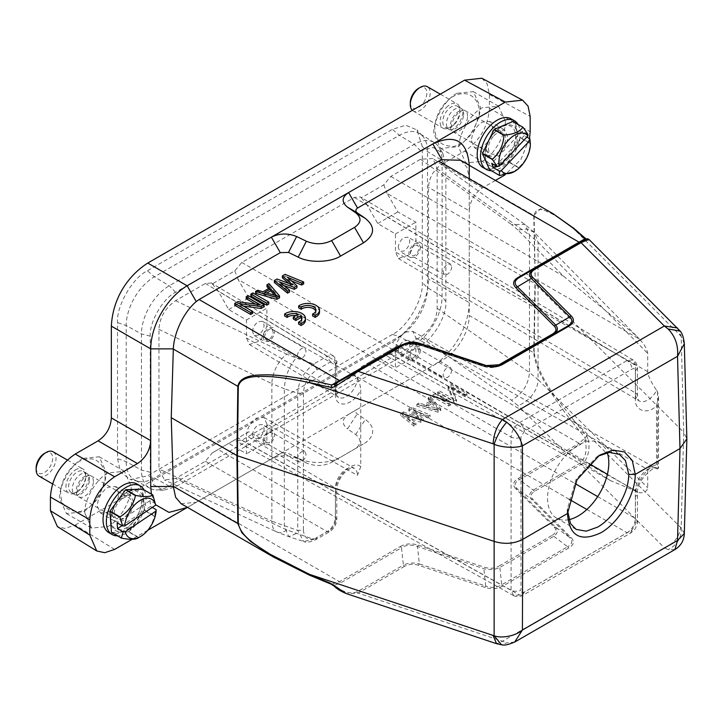 <?xml version="1.0" encoding="UTF-8"?>
<svg xmlns="http://www.w3.org/2000/svg" width="723" height="723" viewBox="0 0 723 723"><rect width="100%" height="100%" fill="white"/><g stroke="black" fill="none" stroke-linecap="round" stroke-linejoin="round"><path stroke-width="0.54" stroke-dasharray="3.62 2.71" d="M598.038 456.15L596.484 457.063L576.005 479.512L567.537 508.432L567.528 510.501M567.519 510.655L567.537 509.805M568.82 519.665A43.317 25.007 -60 0 1 556.529 518.093A43.317 25.007 -60 0 1 549.887 483.389A43.317 25.007 -60 0 1 578.183 445.214A43.317 25.007 -60 0 1 599.837 443.072A43.317 25.007 -60 0 1 607.266 452.688M454.64 124.094A12.174 7.031 120 0 0 459.973 111.821A12.174 7.031 120 0 0 457.451 106.245A12.174 7.031 120 0 0 448.088 109.489A12.174 7.031 120 0 0 445.278 127.338A12.174 7.031 120 0 0 451.369 126.733A12.174 7.031 120 0 0 454.64 124.094M463.615 115.111A12.174 7.031 120 0 0 462.476 109.598A12.174 7.031 120 0 0 461.147 108.387A12.174 7.031 120 0 0 451.794 111.622A12.174 7.031 120 0 0 446.507 122.747A12.174 7.031 120 0 0 448.974 129.471A12.174 7.031 120 0 0 450.691 130.013A12.174 7.031 120 0 0 458.337 126.236A12.174 7.031 120 0 0 463.615 115.111M446.263 107.6A14.044 8.107 -60 0 1 457.063 103.859A14.044 8.107 -60 0 1 459.973 110.294A14.044 8.107 -60 0 1 453.818 124.455A14.044 8.107 -60 0 1 450.04 127.501A14.044 8.107 -60 0 1 443.018 128.197A14.044 8.107 -60 0 1 446.263 107.6M412.318 110.321A14.044 8.107 120 0 0 413.222 110.99A14.044 8.107 120 0 0 424.021 107.248A14.044 8.107 120 0 0 427.266 86.661M418.59 88.305A11.704 6.76 -60 0 1 426.706 91.324A11.704 6.76 -60 0 1 421.735 104.889A11.704 6.76 -60 0 1 410.312 102.648M467.483 117.334A12.174 7.031 -60 0 1 462.196 128.459A12.174 7.031 -60 0 1 452.842 131.703A12.174 7.031 -60 0 1 451.514 130.492A12.174 7.031 -60 0 1 450.375 124.98A12.174 7.031 -60 0 1 455.653 113.854A12.174 7.031 -60 0 1 463.298 110.068A12.174 7.031 -60 0 1 465.016 110.61A12.174 7.031 -60 0 1 467.483 117.334M486.299 149.39L489.453 156.358L497.063 155.599C503.588 151.089 507.175 144.871 507.817 136.963L504.672 129.995L497.063 130.746C490.528 135.264 486.94 141.473 486.299 149.39M493.782 135.87A12.174 7.031 -60 0 1 503.145 132.634A12.174 7.031 -60 0 1 500.334 150.474A12.174 7.031 -60 0 1 490.971 153.719A12.174 7.031 -60 0 1 493.782 135.87M77.912 491.423A12.174 7.031 120 0 0 85.82 476.954A12.174 7.031 120 0 0 83.299 471.378A12.174 7.031 120 0 0 76.502 472.426A12.174 7.031 120 0 0 69.128 483.163A12.174 7.031 120 0 0 71.125 492.462A12.174 7.031 120 0 0 77.207 491.866A12.174 7.031 120 0 0 77.912 491.423M89.462 480.235A12.174 7.031 120 0 0 88.323 474.731A12.174 7.031 120 0 0 86.995 473.511A12.174 7.031 120 0 0 80.199 474.559A12.174 7.031 120 0 0 72.354 487.88A12.174 7.031 120 0 0 74.821 494.604A12.174 7.031 120 0 0 76.53 495.147A12.174 7.031 120 0 0 81.609 493.556A12.174 7.031 120 0 0 89.462 480.235M75.065 470.194A14.044 8.107 -60 0 1 82.91 468.992A14.044 8.107 -60 0 1 85.82 475.427A14.044 8.107 -60 0 1 76.701 492.119A14.044 8.107 -60 0 1 75.888 492.625A14.044 8.107 -60 0 1 68.857 493.321A14.044 8.107 -60 0 1 66.561 482.593A14.044 8.107 -60 0 1 75.065 470.194M39.06 476.123A14.044 8.107 120 0 0 46.896 474.912A14.044 8.107 120 0 0 55.409 462.521A14.044 8.107 120 0 0 53.104 451.785M44.428 453.438A11.704 6.76 -60 0 1 52.698 457.831A11.704 6.76 -60 0 1 45.106 472.128A11.704 6.76 -60 0 1 36.15 467.781M93.321 482.467A12.174 7.031 -60 0 1 85.477 495.788A12.174 7.031 -60 0 1 78.68 496.828A12.174 7.031 -60 0 1 77.352 495.617A12.174 7.031 -60 0 1 76.213 490.104A12.174 7.031 -60 0 1 84.067 476.791A12.174 7.031 -60 0 1 89.137 475.201A12.174 7.031 -60 0 1 90.854 475.743A12.174 7.031 -60 0 1 93.321 482.467M122.196 498.807A12.174 7.031 -60 0 1 128.992 497.758A12.174 7.031 -60 0 1 130.98 507.058A12.174 7.031 -60 0 1 123.606 517.804A12.174 7.031 -60 0 1 116.819 518.852A12.174 7.031 -60 0 1 114.821 509.543A12.174 7.031 -60 0 1 122.196 498.807M112.137 514.514L115.291 521.482L122.901 520.732C129.435 516.213 133.014 510.004 133.665 502.087L130.511 495.128L122.901 495.879C116.376 500.388 112.788 506.606 112.137 514.514M108.857 532.634A28.098 16.222 120 0 0 124.528 530.23A28.098 16.222 120 0 0 141.554 505.44A28.098 16.222 120 0 0 136.945 483.976M144.103 489.923A28.098 16.222 -60 0 1 127.844 532.137A28.098 16.222 -60 0 1 117.578 535.86M118.662 499.295A21.536 12.436 -60 0 1 124.962 493.411A21.536 12.436 -60 0 1 126.209 492.625A21.536 12.436 -60 0 1 141.428 500.705A21.536 12.436 -60 0 1 127.456 527.022A21.536 12.436 -60 0 1 110.981 519.006A21.536 12.436 -60 0 1 116.484 502.295M128.531 528.694A22.946 13.249 120 0 0 143.416 500.659A22.946 13.249 120 0 0 127.203 492.056A22.946 13.249 120 0 0 125.874 492.887A22.946 13.249 120 0 0 110.981 520.153A22.946 13.249 120 0 0 128.531 528.694M111.631 532.426L128.631 531.893A26.923 15.545 120 0 0 128.902 531.712L144.356 510.42A26.923 15.545 120 0 0 144.473 510.077L142.937 489.317A26.923 15.545 120 0 0 142.783 489.155M142.937 489.317L152.869 495.056M155.698 503.823L150.113 500.596L150.547 506.443L152.255 507.429M144.473 510.077L154.406 515.806L156.132 509.67M154.406 515.806A26.923 15.545 -60 0 1 154.297 516.159L144.356 510.42M128.902 531.712L138.834 537.442C147.194 532.273 152.345 525.178 154.297 516.159M138.834 537.442A26.923 15.545 -60 0 1 138.699 537.532A26.923 15.545 -60 0 1 138.563 537.623L128.631 531.893M137.867 538.093L138.563 537.623M150.547 506.443L122.024 525.621M150.113 500.596L117.108 522.783M297.397 459.177C297.659 456.014 299.096 453.529 301.699 451.721L304.745 451.414L306.01 454.207C305.748 457.361 304.311 459.846 301.699 461.663L298.662 461.961L297.397 459.177M297.397 355.942C297.659 352.779 299.096 350.294 301.699 348.486L304.745 348.188L306.01 350.971C305.739 354.134 304.311 356.62 301.699 358.427L298.662 358.725L297.397 355.942M451.694 266.859C451.432 270.022 449.995 272.508 447.392 274.315L444.347 274.613L443.091 271.83C443.353 268.667 444.79 266.181 447.392 264.374L450.438 264.076L451.694 266.859M451.694 370.095C451.432 373.249 449.995 375.734 447.392 377.542L444.347 377.849L443.091 375.056C443.353 371.902 444.79 369.417 447.392 367.609L450.438 367.302L451.694 370.095M268.92 432.797C266.317 434.604 264.88 437.09 264.618 440.253L265.883 443.036L268.92 442.738C271.532 440.931 272.96 438.445 273.231 435.282L271.965 432.49L268.92 432.797M264.618 337.017C264.925 333.881 266.362 331.396 268.92 329.561L271.92 329.345L273.231 332.047C272.923 335.183 271.486 337.668 268.92 339.503L265.928 339.72L264.618 337.017M414.613 245.449C412.011 247.257 410.574 249.742 410.312 252.905L411.568 255.689L414.613 255.391C417.216 253.583 418.653 251.098 418.915 247.935L417.659 245.151L414.613 245.449M410.312 356.132C410.619 352.996 412.047 350.51 414.613 348.676L417.614 348.459L418.915 351.161C418.608 354.297 417.171 356.782 414.613 358.617L411.613 358.843L410.312 356.132M263.127 441.111C263.479 436.855 265.413 433.511 268.92 431.071L273.023 430.664L274.713 434.415C274.36 438.671 272.435 442.015 268.92 444.455L264.826 444.862L263.127 441.111M263.127 337.876C263.479 333.619 265.413 330.275 268.92 327.844L273.023 327.438L274.713 331.188C274.36 335.445 272.426 338.789 268.92 341.22L264.826 341.627L263.127 337.876M420.406 247.076C420.054 251.333 418.12 254.677 414.613 257.108L410.519 257.515L408.82 253.764C409.173 249.507 411.107 246.163 414.613 243.723L418.707 243.326L420.406 247.076M420.406 350.303C420.054 354.559 418.12 357.903 414.613 360.343L410.519 360.75L408.82 356.999C409.173 352.743 411.107 349.39 414.613 346.959L418.707 346.552L420.406 350.303M252.535 434.993C252.878 430.727 254.812 427.383 258.328 424.952L262.422 424.546L264.121 428.296C263.778 432.562 261.843 435.906 258.328 438.337L254.234 438.744L252.535 434.993M252.535 331.758C252.878 327.501 254.812 324.157 258.328 321.726L262.422 321.319L264.121 325.07C263.778 329.327 261.843 332.679 258.328 335.101L254.234 335.508L252.535 331.758M656.692 390.447L657.605 392.011L658.545 397.063L656.484 405.919C647.239 415.129 634.152 410.601 635.381 398.617A7.022 4.058 0 0 0 637.442 395.752A7.022 4.058 0 0 0 635.427 392.905L635.427 365.287L367.094 204.907L377.731 223.543L395.454 233.954L395.454 251.92L398.4 258.509L409.552 254.686L415.888 240.117L415.888 222.151L397.858 211.92L387.04 193.393L639.403 339.096C644.048 343.75 646.823 348.522 647.709 353.411L647.709 371.64C647.971 376.692 652.733 384.726 656.692 390.447A17.442 10.068 -60 0 1 638.987 400.858A17.442 10.068 -60 0 1 635.427 392.905L395.454 251.92M398.219 247.646C398.572 243.389 400.497 240.045 404.012 237.614L408.115 237.207L409.814 240.958C409.462 245.214 407.537 248.558 404.012 250.989L399.918 251.396L398.219 247.646M657.605 392.011L657.605 468.947L658.536 467.953L656.484 464.826L656.484 405.919M398.219 350.881C398.572 346.615 400.497 343.271 404.012 340.84L408.115 340.434L409.814 344.184C409.462 348.45 407.537 351.794 404.012 354.225L399.918 354.632L398.219 350.881M657.605 468.947L656.692 468.694C651.848 465.603 648.856 465.883 647.709 469.525L647.709 487.754C646.805 491.631 644.039 493.267 639.403 492.643L387.04 351.984L397.858 345.739L415.888 355.969L415.888 338.002L412.851 331.36L405.675 332.101C399.476 336.385 396.068 342.286 395.454 349.796L395.454 367.772L377.731 357.361L367.094 363.497L575.02 483.533M175.581 478.463L164.428 479.973L158.961 468.965L158.961 329.372C159.611 317.623 165.151 308.061 175.581 300.669L205.35 283.488L211.297 282.973L212.318 283.859L234.803 270.881L241.771 262.458L354.351 197.46L360.298 196.945L361.319 197.84L383.805 184.862L390.772 176.439L420.533 159.25L432.969 158.491L437.162 168.748L437.162 308.341C436.511 320.09 430.971 329.652 420.533 337.045L390.772 354.225L384.925 354.794L383.805 353.854L361.319 366.832L354.351 375.255L241.771 440.253L235.924 440.822L234.803 439.873L212.318 452.851L205.35 461.283L175.581 478.463L286.841 529.95L313.782 539.322L303.696 541.509L288.784 536.656L284.32 526.091L284.32 388.73L297.731 393.303C298.256 381.78 303.606 372.02 313.782 364.003L317.063 369.715C308.838 375.273 304.284 382.991 303.38 392.878L303.38 530.031L297.731 530.456L297.731 393.303L303.38 392.878M352.67 374.812L357.433 377.514C359.521 382.63 360.623 386.769 360.75 389.932L360.75 466.742L357.433 475.4L266.886 424.021L266.886 441.997L248.857 431.767L218.093 449.516L335.427 517.261L336.701 519.159L335.4 521.066L335.4 491.911A4.681 2.702 0 0 0 336.773 489.995L336.773 519.159C336.43 524.582 333.99 528.802 329.462 531.812L316.096 539.53C309.995 542.232 305.865 542.892 303.687 541.5L297.731 530.456L271.875 521.211L271.875 383.687L284.32 388.73C285.124 376.484 289.073 366.245 296.168 357.993L313.782 364.003L327.148 356.285L332.987 355.698M266.886 424.021L263.85 417.388L256.674 418.129C250.474 422.413 247.067 428.314 246.453 435.824L246.453 453.8L228.73 443.38M266.886 441.997L246.453 453.8M212.318 283.859L218.093 290.935L228.73 309.561L246.453 319.973L246.453 337.948L249.399 344.537L260.551 340.714L266.886 326.145L351.73 374.279M246.453 319.973L266.886 308.179L266.886 326.145M395.454 233.954L415.888 222.151M415.888 355.969L395.454 367.772M274.595 295.264L276.828 297.822L264.681 294.288L266.877 293.023M336.773 382.91L336.773 362.955C337.361 361.184 336.123 358.78 333.068 355.734L335.427 361.057L218.093 290.935M228.73 309.561L248.857 297.948L266.886 308.179M234.803 270.881L238.039 279.421L511.089 437.072C511.586 430.971 514.342 426.19 519.367 422.729L627.148 360.506L633.068 359.964L637.334 368.124L635.381 370.989C635.183 368.784 634.08 368.152 632.074 369.082L524.292 431.306L520.985 437.044L520.985 590.176C517.695 591.667 514.396 591.676 511.089 590.203L511.089 437.072C514.396 438.545 517.695 438.536 520.985 437.044M377.731 223.543L397.858 211.92M639.403 339.096L636.15 335.662L563.461 276.141L517.912 229.968L527.239 229.028L534.433 232.562L538.048 242.241L538.048 379.611L647.709 487.754M517.912 229.968L511.468 224.501L524.979 224.51L529.453 234.975L538.048 242.241L647.709 353.411M437.162 168.748L529.453 234.975L529.453 372.499L538.048 379.611A23.416 16.665 134.6 0 1 517.912 405.567L511.468 400.253L420.533 337.045M390.772 354.225L563.461 450.483L611.034 480.84L639.403 492.643M397.858 345.739L377.731 357.361M264.681 294.288L264.681 292.381M276.828 295.906L276.828 297.822M234.803 439.873L248.857 431.767M212.318 452.851L218.093 449.516M248.857 297.948L238.039 279.421M361.319 197.84L367.094 204.907M383.805 184.862L387.04 193.393M383.805 353.854L387.04 351.984M361.319 366.832L367.094 363.497M553.511 334.243L498.499 365.928L483.85 366.453L417.487 344.329L402.34 345.088L334.713 384.103M401.5 345.54L340.632 380.687M553.529 334.234L501.69 364.166M585.07 238.707L585.214 239.476L533.52 269.327L580.271 242.332M420.569 345.395L175.544 486.859L163.452 490.284L153.565 484.762L150.248 472.246L150.248 336.141C149.164 322.259 162.991 298.301 175.544 292.318L420.569 150.863L433.095 147.456L442.783 153.285L445.865 165.468L445.865 301.572C446.959 315.454 433.131 339.412 420.569 345.395L414.279 344.663L169.254 486.127A39.331 22.711 -60 0 1 155.96 489.896A39.331 22.711 -60 0 1 149.905 488.251A39.331 22.711 -60 0 1 141.446 470.067L141.446 333.954A39.331 22.711 -60 0 1 169.254 285.784L414.279 144.32A39.331 22.711 -60 0 1 434.252 142.558A39.331 22.711 -60 0 1 438.707 146.977A39.331 22.711 -60 0 1 442.096 160.379L442.096 296.493A39.331 22.711 -60 0 1 414.279 344.663L399.385 336.448L154.361 477.912A39.801 22.982 -60 0 1 138.292 481.364A39.801 22.982 -60 0 1 134.767 480.054A39.801 22.982 -60 0 1 126.209 461.663L126.209 325.549A39.801 22.982 -60 0 1 154.361 276.801L399.385 135.337A39.801 22.982 -60 0 1 419.593 133.547A39.801 22.982 -60 0 1 422.485 135.942A39.801 22.982 -60 0 1 427.528 151.586L427.528 287.7A39.801 22.982 -60 0 1 399.385 336.448L392.426 334.442C407.257 327.411 423.624 298.97 422.313 282.684L422.313 146.57L416.963 129.959L405.757 125.251L392.426 129.318L147.402 270.782C132.571 277.804 116.204 306.245 117.524 322.539L117.524 458.644L120.678 472.264L130.348 479.557L147.402 475.906L392.426 334.442M405.865 343.271L418.319 344.058L484.681 366.181L496.8 366.028M419.34 343.253L418.319 344.058M483.85 366.453L485.495 365.305M499.828 365.223L498.671 365.115M282.404 277.813L285.088 276.258L285.088 274.351M285.088 276.258L303.66 283.886M291.36 280.795L287.465 279.186L287.465 277.271M287.465 279.186L296.954 287.763M283.787 285.44L279.412 283.832L279.412 281.916M279.412 283.832L289.58 292.02M274.351 282.458L277.036 280.904L277.036 278.997M277.036 280.904L292.571 286.778L292.571 284.862M292.571 286.778L288.775 283.434M255.581 293.294L257.587 292.137L257.587 290.221M257.587 292.137L262.991 293.701L262.991 291.794M262.991 293.701L269.697 289.833L269.697 287.917M269.697 289.833L268.585 288.558M266.977 286.715L268.992 285.549L268.992 283.642M268.992 285.549L279.521 297.831M250.881 296.005L252.896 294.848L252.896 292.932M252.896 294.848L268.793 304.022M246.191 298.716L248.206 297.56L248.206 295.644M248.206 297.56L264.094 306.733M243.497 306.091L239.168 305.504L239.168 303.597M239.168 305.504L252.698 313.312M234.785 305.296L237.804 303.561L237.804 301.645M237.804 303.561L260.054 306.724L260.054 304.808M260.054 306.724L255.662 304.184M586.109 238.961L588.332 240.343L585.214 239.476L586.552 239.304L586.118 238.951M588.332 240.343L588.893 239.358M684.31 343.723L681.156 336.322L680.081 331.026M514.659 642.087L506.706 642.828L501.482 644.762M573.954 228.459A2.341 1.808 -51.1 0 1 574.505 229.571L586.669 239.828M553.212 213.791L540.506 208.784L533.746 215.454L534.116 215.734C535.454 208.992 539.936 207.682 547.573 211.794C553.303 213.999 562.277 219.928 574.505 229.571L681.156 336.322L683.714 432.255L686.85 438.834M674.93 549.561L668.142 549.625L664.347 547.754L502.485 641.211L506.706 642.828M684.32 533.484L681.156 527.799C681.509 529.073 682.548 542.404 668.142 549.625M84.826 513.086C83.832 500.37 96.493 478.409 107.998 472.941L124.392 471.315L131.179 486.317C132.173 499.033 119.503 520.994 107.998 526.461L91.613 528.088L84.826 513.086M118.762 493.493L115.608 486.525L107.998 487.275C101.5 491.821 97.912 498.03 97.243 505.91L100.389 512.878L107.998 512.128C114.505 507.582 118.084 501.373 118.762 493.493M505.341 121.193C506.335 133.909 493.664 155.861 482.16 161.337L465.775 162.955L458.978 147.953C457.984 135.237 470.655 113.285 482.16 107.808L498.545 106.182L505.341 121.193M471.396 140.786L474.55 147.754L482.16 146.995C488.658 142.458 492.246 136.24 492.923 128.36L489.769 121.392L482.16 122.142C475.662 126.688 472.074 132.905 471.396 140.786M460.768 160.425L467.085 167.483L469.245 178.021L469.245 245.639L534.921 283.561L533.746 352.697C534.541 361.889 539.069 373.158 547.338 386.525C553.113 396.412 561.726 408.658 573.176 423.244L574.505 421.274L586.669 435.879L588.332 439.747L585.214 440.56C587.302 450.809 585.513 458.364 579.855 463.208L533.502 489.968C529.218 492.959 528.522 496.041 531.405 499.195L569.715 537.514L555.635 527.239L517.316 488.92C513.836 485.332 514.541 482.259 519.421 479.692L580.28 444.555L585.214 440.56L585.07 437.867L579.114 443.316L438.744 362.277L357.542 409.155A6.091 3.516 0 0 0 357.189 413.899L365.341 419.503A31.378 18.111 180 0 1 363.488 443.958L340.578 457.189A31.378 18.111 180 0 1 298.228 458.255L288.513 453.547A6.091 3.516 0 0 0 280.298 453.755L199.096 500.632L339.467 581.672L331.712 584.139L330.962 583.506M469.245 245.639L469.245 315.463L534.116 352.978L535.291 283.841L533.746 215.454L469.245 178.21M534.116 215.734L535.291 283.841L683.714 432.255L681.156 527.799L680.56 527.329C679.466 536.827 674.053 543.642 664.347 547.754L581.03 464.437C587.365 461.599 590.483 448.838 588.332 439.747M568.784 547.98L502.865 586.037C497.397 589.037 491.405 589.489 484.88 587.401L418.518 565.278C413.439 563.714 408.775 564.076 404.528 566.344L403.362 565.106L356.999 591.866C349.905 594.324 342.476 592.092 334.713 585.178L340.632 582.91L339.467 581.672L400.325 546.534L401.5 547.772C406.272 544.762 411.604 544.356 417.487 546.561L483.85 568.676C489.652 570.149 494.975 569.742 499.837 567.465L553.529 536.466C557.813 533.475 558.508 530.393 555.635 527.239L554.198 527.157L515.879 488.838L517.316 488.92L531.405 499.195L532.833 499.277L571.152 537.596C574.758 541.419 573.972 544.88 568.784 547.98L567.6 546.742C572.372 544.166 573.077 541.084 569.706 537.523L571.152 537.596M579.855 463.208L581.03 464.437L534.677 491.197C530.727 493.664 530.113 496.358 532.833 499.277M481.825 78.238L487.103 83.76L489.408 94.487L489.408 108.17C488.097 126.534 479.819 140.868 464.573 151.179L441.726 164.374C433.592 169.869 429.173 177.515 428.486 187.311L428.486 279.078L469.245 302.612L469.245 178.78M529.507 138.617L520.94 159.331L505.079 174.867M495.436 180.434L482.485 187.908C474.415 193.439 470.004 201.084 469.245 210.845L428.486 187.311M82.838 458.409C71.324 463.904 58.644 485.847 59.657 498.554L66.444 513.556L82.838 511.938C94.342 506.434 107.022 484.5 106.019 471.794L99.223 456.782L82.838 458.409M456.999 93.276C445.485 98.78 432.806 120.723 433.818 133.421L440.605 148.432L456.999 146.805C468.504 141.31 481.184 119.367 480.171 106.661L473.384 91.658L456.999 93.276M469.245 165.314L469.245 178.021M431.993 401.708L425.955 405.196L438.102 408.721L431.993 401.708L431.993 403.624L425.955 407.103L425.955 405.196M309.643 575.246L334.713 585.178L334.749 586.145M404.528 566.344L358.174 593.104L346.606 593.7M418.518 565.278L419.34 563.895C413.538 562.422 408.215 562.828 403.353 565.106L401.5 547.772L340.632 582.91M484.88 587.401L485.711 586.019C491.568 588.142 496.891 587.736 501.681 584.808L499.837 567.465L498.671 566.226L552.354 535.228L567.609 546.742L501.69 584.799L502.865 586.037M534.677 491.197L519.421 479.692M586.669 435.879L585.07 437.867L573.176 423.244M114.623 549.408L75.255 525.061L64.844 528.432L57.397 526.624M75.255 525.061L392.065 342.16C412.453 330.068 428.206 302.774 428.486 279.078M469.245 302.612C468.974 326.317 453.213 353.61 432.833 365.693L441.934 360.434C457.776 351.432 469.281 331.821 469.245 315.671L469.245 315.463M425.955 407.103L438.102 410.637L438.102 408.721M438.102 410.637L431.993 403.624M151.405 494.134L155.689 504.79M181.084 503.696L196.24 502.286L187.438 507.365M187.14 507.537L432.833 365.693L392.065 342.16M147.799 530.257L132.065 539.34M288.513 453.547L306.353 462.982C315.065 466.525 323.488 466.308 331.64 462.349L354.55 449.119C361.41 444.419 361.78 439.548 355.653 434.523L347.501 428.911L357.189 413.899M296.638 458.283C287.917 454.785 279.494 454.993 271.351 458.915L280.298 453.755M348.603 414.315L357.542 409.155L348.603 414.315C341.807 419.024 341.437 423.895 347.501 428.911M418.979 419.729L408.811 410.754L411.495 409.209L430.068 416.837L428.052 417.993L413.872 412.128L423.362 420.705L420.678 422.259L405.82 416.773L415.987 424.97L413.972 426.127L400.759 415.4L403.443 413.854L418.979 419.729L418.979 417.813L408.811 408.847L411.495 407.293L430.068 414.921L428.052 416.087L413.872 410.221L423.362 418.798L420.678 420.343L405.82 414.866L415.987 423.054L413.972 424.22L400.759 413.493L403.443 411.947L403.443 413.854M440.795 410.637L430.266 398.364L428.26 399.53L430.971 402.648L424.265 406.516L418.87 404.952L416.855 406.109L438.111 412.191L440.795 410.637L440.795 408.73L438.111 410.275L416.855 404.202L418.87 403.036L424.265 404.609L430.971 400.732L428.26 397.614L430.266 396.457L440.795 408.73M450.854 404.835L448.847 405.992L432.95 396.819L434.966 395.662L450.854 404.835L450.854 402.919L448.847 404.085L432.95 394.912L434.966 393.746L434.966 395.662M453.52 400.949L448.043 388.106L451.062 386.362L466.95 395.544L464.943 396.701L451.414 388.893L456.556 401.545L453.538 403.28L437.641 394.107L439.656 392.951L453.52 400.949L453.52 399.042L448.043 386.199L451.062 384.455L466.95 393.628L464.943 394.794L451.414 386.986L456.556 399.629L453.538 401.373L437.641 392.2L439.656 391.035L439.656 392.951M196.24 502.286L199.096 500.632M400.325 546.534C405.856 543.488 411.568 543.136 418.319 545.169L417.478 546.552L419.34 563.895L485.702 586.019L483.85 568.676L484.681 567.293C489.814 568.856 494.478 568.504 498.671 566.226M552.354 535.228C556.303 532.77 556.918 530.076 554.198 527.157M515.879 488.838C512.273 484.988 513.059 481.527 518.246 478.454L519.43 479.683M432.833 365.693L438.744 362.277M354.55 449.119L363.488 443.958M331.64 462.349L340.578 457.189L331.64 462.349M403.443 411.947L418.979 417.813M408.811 410.754L408.811 408.847M411.495 409.209L411.495 407.293M430.068 416.837L430.068 414.921M428.052 417.993L428.052 416.087M413.872 412.128L413.872 410.221M423.362 420.705L423.362 418.798M420.678 422.259L420.678 420.343M405.82 416.773L405.82 414.866M415.987 424.97L415.987 423.054M413.972 426.127L413.972 424.22M400.759 415.4L400.759 413.493M438.111 412.191L438.111 410.275M416.855 406.109L416.855 404.202M418.87 404.952L418.87 403.036M424.265 406.516L424.265 404.609M430.971 402.648L430.971 400.732M428.26 399.53L428.26 397.614M430.266 398.364L430.266 396.457M434.966 393.746L450.854 402.919M448.847 405.992L448.847 404.085M432.95 396.819L432.95 394.912M439.656 391.035L453.52 399.042M448.043 388.106L448.043 386.199M451.062 386.362L451.062 384.455M466.95 395.544L466.95 393.628M464.943 396.701L464.943 394.794M451.414 388.893L451.414 386.986M456.556 401.545L456.556 399.629M453.538 403.28L453.538 401.373M437.641 394.107L437.641 392.2M511.107 118.843A28.098 16.222 -60 0 1 504.618 160.027A28.098 16.222 -60 0 1 483.009 167.51M489.245 139.494A21.536 12.436 -60 0 1 494.577 132.164A21.536 12.436 -60 0 1 500.37 127.501A21.536 12.436 -60 0 1 515.309 133.05A21.536 12.436 -60 0 1 506.163 158.003A21.536 12.436 -60 0 1 485.142 153.882A21.536 12.436 -60 0 1 487.483 143.154M507.537 159.422A22.946 13.249 120 0 0 517.279 132.842A22.946 13.249 120 0 0 501.364 126.923A22.946 13.249 120 0 0 495.192 131.893A22.946 13.249 120 0 0 485.142 155.029A22.946 13.249 120 0 0 507.537 159.422M489.625 169.742A26.923 15.545 120 0 0 489.842 169.815L508.477 161.943A26.923 15.545 120 0 0 508.73 161.681L520.217 137.858A26.923 15.545 120 0 0 520.253 137.524L513.104 121.572M527.871 134.351L522.286 131.125L524.302 135.617L526.868 137.099M520.253 137.524L530.185 143.262L530.339 141.717M530.185 143.262A26.923 15.545 -60 0 1 530.149 143.588L520.217 137.858M508.73 161.681L518.662 167.411C525.711 161.401 529.534 153.457 530.149 143.588M518.662 167.411A26.923 15.545 -60 0 1 518.536 167.546A26.923 15.545 -60 0 1 518.409 167.682L508.477 161.943M513.628 172.029L518.409 167.682M499.774 175.544L489.842 169.815M524.302 135.617L495.725 165.694M522.286 131.125L491.667 163.344M518.066 124.437A28.098 16.222 -60 0 1 507.926 161.943A28.098 16.222 -60 0 1 491.342 170.736M315.815 311.134A8.197 4.727 180 0 1 315.987 312.092A8.197 4.727 180 0 1 312.616 315.915M319.503 312.092A11.704 6.76 0 0 0 311.676 305.712A11.704 6.76 0 0 0 298.662 307.862M298.12 314.279L298.12 316.186L293.285 318.979M301.78 319.241A8.197 4.727 180 0 1 301.952 320.199A8.197 4.727 180 0 1 298.572 324.021M305.458 320.199A11.704 6.76 0 0 0 297.632 313.818A11.704 6.76 0 0 0 284.618 315.969M295.806 315.617A8.197 4.727 180 0 1 298.12 316.186M597.668 496.62L635.427 518.418L635.427 490.79A17.442 10.068 -60 0 1 647.763 469.426A17.442 10.068 -60 0 1 656.43 468.531A17.442 10.068 -60 0 1 656.692 468.694M607.401 474.324L635.427 490.79A7.022 4.058 180 0 1 637.442 493.628A7.022 4.058 180 0 1 635.381 496.502C634.152 485.937 647.239 466.299 656.484 464.826M263.85 417.388L354.162 468.242C351.486 468.224 353.204 466.489 346.407 470.89C340.416 476.439 337.198 482.81 336.773 489.995A4.681 2.702 0 0 0 335.427 488.097A15.563 8.983 -60 0 1 346.434 469.046A15.563 8.983 -60 0 1 354.162 468.242A15.563 8.983 -60 0 1 357.433 475.4M303.38 530.031C304.284 538.879 308.838 541.337 317.063 537.388L316.059 539.475L313.782 539.322L327.148 531.595C332.246 528.17 335.011 523.389 335.427 517.261L335.427 488.097L246.453 435.824M335.4 383.705L335.4 364.871L336.701 362.955L335.427 361.057L335.427 390.221A4.681 2.702 180 0 1 336.773 392.119A4.681 2.702 180 0 1 335.4 394.026L335.4 386.299M335.4 521.066C335.101 524.717 333.448 527.591 330.438 529.67L317.063 537.388M317.063 369.715L330.438 361.997C333.448 360.605 335.101 361.554 335.4 364.871M335.4 394.026C334.695 409.335 353.068 406.362 360.75 389.932M360.75 466.742C353.068 459.168 334.686 477.424 335.4 491.911M357.433 377.514A15.563 8.983 -60 0 1 350.61 393.213A15.563 8.983 -60 0 1 338.608 397.316A15.563 8.983 -60 0 1 335.427 390.221L246.453 337.948M635.381 496.502L635.381 524.121L632.074 529.86L524.292 592.083C522.277 593.023 521.175 592.381 520.985 590.176M635.381 370.989L635.381 398.617M647.709 371.64L415.888 240.117M589.164 463.606L395.454 349.796M632.074 529.86L630.564 532.987L627.148 532.752C632.236 529.308 634.993 524.527 635.427 518.418L637.334 521.256L635.381 524.121M241.771 440.253L519.367 594.975L522.783 595.21L524.292 592.083M412.851 331.36L656.43 468.531C658.382 463.425 635.987 478.644 637.442 493.628L637.442 521.256C638.111 522.395 635.002 530.113 633.999 530.212L630.619 533.077L522.837 595.3C519.801 597.035 516.719 597.135 513.583 595.598L519.367 594.975L627.148 532.752L586.859 509.489M513.574 595.589L511.089 590.203L238.039 438.011M205.35 461.283L327.148 531.595L329.426 531.757L330.438 529.67M296.168 533.592L288.784 536.647L276.864 531.992A23.416 12.219 -65.2 0 1 271.875 521.211L158.961 468.965M286.841 529.95A23.416 12.219 -65.2 0 1 276.864 531.992L164.428 479.964M205.35 283.488L327.148 356.285L330.438 361.997M158.961 329.372L271.875 383.687A23.416 11.984 -64.3 0 1 286.841 354.189L296.168 357.993M241.771 262.458L519.367 422.729C522.304 424.853 523.94 427.718 524.292 431.306M354.351 197.46L627.148 360.506C630.085 362.63 631.721 365.486 632.074 369.082M437.162 308.341L529.453 372.499C528.45 384.663 522.458 393.908 511.468 400.253M563.461 450.483L517.912 405.567M415.888 338.002L647.709 469.525M569.218 499.304L354.351 375.255M175.581 300.669L286.841 354.189M390.772 176.439L563.461 276.141M420.533 159.25L511.468 224.501M677.587 328.052L680.56 335.626M420.569 150.863L414.279 144.32L399.385 135.337L392.426 129.318M422.313 146.57L427.528 151.586L442.096 160.379L445.865 165.468M175.544 292.318L169.254 285.784L154.361 276.801L147.402 270.782M150.248 336.141L141.446 333.954L126.209 325.549L117.524 322.539M150.248 472.246L141.446 470.067L126.209 461.663L117.524 458.644M175.544 486.859L169.254 486.127L154.361 477.912L147.402 475.906M445.865 301.572L442.096 296.493L427.528 287.7L422.313 282.684M356.999 591.866L358.174 593.104L502.485 641.211L496.565 643.678M489.408 94.487L530.167 116.403M489.408 108.17L530.167 131.713M464.573 151.179L505.341 174.713M482.485 187.908L441.726 164.374M534.116 352.978C540.668 382.946 560.714 402.621 574.505 421.274L680.56 527.329M580.28 444.555L579.114 443.316L518.246 478.454M418.319 545.169L484.681 567.293M355.653 434.523L365.341 419.503M306.353 462.982L298.228 458.255M567.537 508.432L567.474 512.02M596.484 457.063L599.566 455.156M567.537 509.869L567.474 513.592M576.086 529.39L556.529 518.093M457.451 106.245L461.147 108.387M459.973 111.821L459.973 110.294M440.289 94.171L457.063 103.859M434.848 125.531C434.469 134.776 437.117 141.03 442.801 144.293C449.805 146.832 454.776 147.076 457.713 145.016C462.449 143.091 466.642 139.864 470.302 135.337L474.017 129.932L479.141 114.559C480.379 101.392 471.694 93.647 464.97 93.764C460.208 93.421 455.671 94.713 451.36 97.659C441.961 104.573 436.457 113.863 434.848 125.531M463.307 110.068L463.298 110.068C458.138 112.264 453.339 116.105 451.17 127.04L451.514 130.492M450.691 130.013L450.682 130.013C451.785 130.212 453.999 128.631 457.352 125.278C458.391 124.22 461.88 119.557 462.819 113.041L462.476 109.589M83.299 471.378L86.995 473.511M85.82 476.954L85.82 475.427M67.402 460.036L82.91 468.992M60.696 490.655C60.307 499.909 62.955 506.163 68.64 509.417C75.653 511.965 80.624 512.209 83.561 510.149C88.287 508.215 92.481 504.988 96.141 500.461L99.855 495.065L104.98 479.683C106.227 466.516 97.542 458.78 90.809 458.897C86.046 458.545 81.509 459.846 77.198 462.783C67.799 469.706 62.295 478.997 60.696 490.655M89.146 475.201L89.137 475.201C83.985 477.397 79.178 481.229 77.018 492.173L77.352 495.617M76.53 495.147L76.53 495.147C77.623 495.336 79.846 493.755 83.19 490.402C84.23 489.344 87.718 484.681 88.658 478.174L88.323 474.731M90.854 475.743L128.992 497.758M126.209 492.625L127.203 492.056M298.662 461.961L265.883 443.036M265.883 339.801L298.662 358.725M444.347 274.613L411.568 255.689M411.568 358.924L444.347 377.849M264.826 444.862L254.234 438.744M254.234 335.508L264.826 341.627M398.4 258.509L638.987 400.858C638.87 399.62 638.671 403.606 637.442 395.752L637.442 368.124C637.424 364.627 635.969 361.907 633.068 359.964L360.262 196.918M410.519 257.515L399.918 251.396M658.545 397.063L658.545 467.953M399.918 354.632L410.519 360.75M249.399 344.537L338.608 397.316C337.876 397.596 337.27 395.87 336.773 392.119L336.773 385.359M636.15 335.662L534.442 232.562L524.979 224.51L432.969 158.491M513.592 595.607L235.978 440.867M333.086 355.752L211.261 282.937M611.034 480.84L384.979 354.839M417.551 344.374C412.128 342.666 407.049 342.901 402.331 345.079M483.94 366.489L417.578 344.365M483.931 366.48C488.965 368.115 493.818 367.935 498.509 365.937M442.792 153.276L438.707 146.977M163.452 490.284L155.96 489.896M434.252 142.558L419.593 133.547M149.905 488.251L134.767 480.054M474.55 147.754L489.453 156.358M100.389 512.878L115.291 521.482M422.485 135.942L416.963 129.95M138.292 481.364L130.348 479.575M66.444 513.556L91.613 528.088M440.605 148.432L465.775 162.955M500.37 127.501L501.364 126.923M465.016 110.61L503.145 132.634M452.842 131.703L490.971 153.719M485.142 153.882L485.142 155.029M304.745 451.414L271.965 432.49M271.965 329.263L304.745 348.188M450.438 264.076L417.659 245.151M417.659 348.378L450.438 367.302M273.023 430.664L262.422 424.546M262.422 321.319L273.023 327.438M418.707 243.326L408.115 237.207M408.115 340.434L418.707 346.552M489.769 121.392L504.672 129.995M115.608 486.525L130.511 495.128M99.223 456.782L124.392 471.315M473.384 91.658L498.545 106.182M110.981 519.006L110.981 520.153M78.68 496.828L116.819 518.852M52.634 483.958L68.857 493.321M77.207 491.866L75.888 492.625M71.125 492.462L74.821 494.604M413.222 110.99L443.018 128.197M451.369 126.733L450.04 127.501M445.278 127.338L448.974 129.471M619.403 454.369L599.837 443.072M315.987 310.176L315.987 312.092M301.952 318.283L301.952 320.199"/><path stroke-width="1.08" d="M567.528 510.501L570.501 523.588L576.086 529.39L586.19 531.179L597.569 527.148C605.576 522.566 612.851 514.975 619.403 504.383C625.034 494.107 628.386 485.973 628.793 474.433L625.413 460.533L619.403 454.369L609.272 452.408L598.038 456.15M567.474 513.592L576.99 479.81L599.566 455.156L612.932 450.095L624.482 451.929L632.3 460.515L635.246 474.405C635.372 494.939 618.897 522.801 600.768 532.815C580.217 542.377 569.118 535.942 567.474 513.529L567.537 509.805M628.793 474.433L635.246 474.405L679.991 448.567L677.523 540.47L674.93 549.561M607.266 452.688A43.317 25.007 -60 0 1 578.183 515.951A43.317 25.007 -60 0 1 568.82 519.665M440.289 94.171L427.266 86.661A14.044 8.107 120 0 0 420.244 87.356A14.044 8.107 120 0 0 416.466 90.393A14.044 8.107 120 0 0 410.312 104.555A14.044 8.107 120 0 0 412.318 110.321M410.312 104.555L410.312 102.648A11.704 6.76 -60 0 1 415.436 90.845A11.704 6.76 -60 0 1 418.59 88.305L420.244 87.356M67.402 460.036L53.104 451.785A14.044 8.107 120 0 0 46.082 452.481A14.044 8.107 120 0 0 45.269 452.996A14.044 8.107 120 0 0 36.15 469.688A14.044 8.107 120 0 0 39.06 476.123L52.634 483.958M36.15 469.688L36.15 467.781A11.704 6.76 -60 0 1 43.751 453.863A11.704 6.76 -60 0 1 44.428 453.438L46.082 452.481M140.262 485.883L136.945 483.976A28.098 16.222 120 0 0 121.274 486.38A28.098 16.222 120 0 0 104.248 511.17A28.098 16.222 120 0 0 108.857 532.634L112.164 534.55A28.098 16.222 -60 0 1 107.564 513.077A28.098 16.222 -60 0 1 124.582 488.296A28.098 16.222 -60 0 1 140.262 485.883A28.098 16.222 -60 0 1 144.103 489.923M116.484 502.295A21.536 12.436 -60 0 1 118.662 499.295M117.578 535.86A28.098 16.222 -60 0 1 112.164 534.55M125.784 489.688L135.716 495.427C144.663 497.117 150.33 496.936 152.716 494.884L142.783 489.155L125.784 489.688A26.923 15.545 120 0 0 125.648 489.778A26.923 15.545 120 0 0 125.513 489.869L110.05 511.152A26.923 15.545 120 0 0 109.932 511.504L111.478 532.255A26.923 15.545 120 0 0 111.631 532.426L121.563 538.156C130.438 539.855 136.105 539.674 138.563 537.623M109.932 511.504L119.873 517.243L122.693 526.01L117.108 522.783L117.542 528.63L123.127 531.848L121.41 537.993L111.478 532.255M119.873 517.243A26.923 15.545 -60 0 1 119.982 516.891L110.05 511.152M125.513 489.869L135.445 495.607C133.574 504.527 128.414 511.622 119.982 516.891M152.716 494.884A26.923 15.545 -60 0 1 152.869 495.056L155.689 505.124L124.781 525.901L122.693 526.01M152.255 507.429L156.132 509.67L156.123 510.971L125.215 531.748A22.241 12.842 120 0 0 140.452 536.593A22.241 12.842 120 0 0 141.735 535.788A22.241 12.842 120 0 0 156.123 510.971M123.127 531.848L125.215 531.748M122.024 525.621L117.542 528.63M155.689 505.124A22.241 12.842 120 0 0 139.159 501.075A22.241 12.842 120 0 0 124.781 525.901M266.877 293.023L270.709 290.809L274.595 295.264M270.709 288.893L276.828 295.906L264.681 292.381L270.709 288.893L270.709 290.809M419.141 343.199L404.338 343.922L334.713 384.103L331.712 384.979L339.467 380.569L340.632 380.678M334.876 384.003L403.353 344.473L404.528 344.591C408.784 342.304 413.448 341.952 418.518 343.524L484.88 365.648C491.504 367.727 497.496 367.275 502.865 364.275L568.784 326.218C573.981 323.064 574.776 319.602 571.152 315.834L532.833 277.524C530.122 274.586 530.736 271.893 534.677 269.444L581.03 242.684L664.347 326.001L668.142 329.01C675.3 336.421 678.427 345.513 677.523 356.294L522.413 445.847C520.063 436.936 514.83 429.055 506.706 422.214L502.485 419.448L358.174 371.351L334.749 386.742L334.713 384.103M502.865 364.275L501.69 364.166L567.609 326.109L500.813 364.645L484.88 365.648M519.231 277.569L533.511 269.345C529.417 271.929 528.712 275.002 531.405 278.563L569.715 316.873C573.077 320.072 572.372 323.145 567.6 326.091L568.784 326.218M519.421 277.46C514.541 280.416 513.836 283.488 517.316 286.697L555.635 325.007C558.508 328.549 557.813 331.622 553.529 334.234L552.354 334.125C556.421 331.694 557.035 329.001 554.198 326.046L515.879 287.727C512.227 283.931 513.014 280.47 518.246 277.343L585.07 238.707L586.109 238.961M282.404 275.897L285.088 274.351L303.66 281.979L301.654 283.136L287.465 277.271L296.954 285.847L294.27 287.402L279.412 281.916L289.58 290.104L287.564 291.27L274.351 280.542L277.036 278.997L292.571 284.862L282.404 275.897L282.404 277.813L288.775 283.434M276.837 297.46L255.581 291.387L257.587 290.221L262.991 291.794L269.697 287.917L266.977 284.799L268.992 283.642L279.521 295.915L276.837 297.46L276.837 299.376L255.581 293.294L255.581 291.387M250.881 294.098L252.896 292.932L268.793 302.106L266.778 303.271L250.881 294.098L250.881 296.005L266.778 305.187L266.778 303.271M246.191 296.81L248.206 295.644L264.094 304.817L261.075 306.561L239.168 303.597L252.698 311.405L250.682 312.562L234.785 303.389L237.804 301.645L260.054 304.808L246.191 296.81L246.191 298.716L255.662 304.184M573.176 228.143L553.222 213.8L573.954 228.45A2.341 1.808 -51.1 0 0 573.176 228.143L585.07 238.707L585.214 239.476L533.502 269.327L534.677 269.444M419.34 343.253L418.518 343.524L419.34 343.253L485.495 365.305M569.715 316.873L571.152 315.834M515.879 287.727L532.833 277.524M506.706 422.214C501.066 428.658 496.882 436.023 494.134 444.293C502.34 447.709 515.797 448.206 522.413 445.847L522.729 539.358C514.152 543.777 504.735 544.491 494.469 541.509L236.918 455.607L171.243 417.686L173.33 348.866L150.718 348.866C150.99 325.16 166.742 297.876 187.13 285.784L348.603 192.562C341.744 197.262 341.373 202.133 347.501 207.158L355.653 212.77C361.78 217.795 361.41 222.666 354.55 227.365L331.64 240.587C323.488 244.555 315.065 244.772 306.353 241.229L296.638 236.52C287.926 232.987 279.503 233.195 271.351 237.162L280.298 252.643L288.513 252.435L298.228 257.144L306.353 241.229M330.962 387.456L331.712 384.979L309.905 380.144L309.426 382.612L330.962 387.456L334.749 386.742M401.5 345.54L400.325 345.431L405.865 343.271M496.8 366.028L552.354 334.125M499.828 365.223L498.671 365.115M569.706 316.882L554.198 326.046M519.43 277.478L518.246 277.352M301.654 283.136L301.654 285.052L303.66 283.886L303.66 281.979M301.654 285.052L291.36 280.795M294.27 287.402L294.27 289.308L296.954 287.763L296.954 285.847M294.27 289.308L283.787 285.44M287.564 291.27L287.564 293.176L289.58 292.02L289.58 290.104M287.564 293.176L274.351 282.458L274.351 280.542M268.585 288.558L266.977 286.715L266.977 284.799M276.837 299.376L279.521 297.831L279.521 295.915M266.778 305.187L268.793 304.022L268.793 302.106M261.075 306.561L261.075 308.477L264.094 306.733L264.094 304.817M261.075 308.477L243.497 306.091M250.682 312.562L250.682 314.478L252.698 313.312L252.698 311.405M250.682 314.478L234.785 305.296L234.785 303.389M686.841 438.725L684.31 343.723C683.587 337.379 682.187 333.14 680.108 331.017L588.893 239.358L581.03 242.684L579.855 242.566L533.502 269.327M680.054 330.98L668.142 329.01M684.31 343.723L677.523 356.294L679.991 448.567L686.85 438.834M567.474 513.529L522.729 539.358L522.413 630.031L514.659 642.087M469.245 178.78L469.245 164.971C467.067 140.705 454.921 133.701 432.824 143.94L348.603 192.562L357.542 208.043C355.445 209.571 355.327 211.152 357.189 212.788L365.341 218.4C375.508 226.823 374.894 234.966 363.488 242.847L340.578 256.078C330.754 262.557 308.983 263.118 298.228 257.144M346.606 593.7L496.556 643.687L501.482 644.762L494.134 635.77C501.726 638.761 516.077 635.788 522.413 630.031L677.523 540.47L684.32 533.484M677.505 327.971L664.347 326.001L502.485 419.448C496.873 425.937 493.755 434.071 493.122 443.841L309.426 382.612C289.39 378.391 273.954 376.34 263.127 376.448C248.088 376.005 239.819 379.358 238.301 386.516L237.822 386.308C239.304 378.671 247.691 374.876 262.982 374.912C273.556 374.433 289.191 376.177 309.905 380.144M357.542 208.043L438.744 161.166L579.114 242.205L580.28 242.322M400.325 345.431L339.467 380.569L199.096 299.521L280.298 252.643M553.222 213.8L460.768 160.425M199.096 299.521L196.231 301.554C183.497 312.345 173.963 333.104 173.33 348.866M132.065 539.34L114.623 549.408L104.69 552.715L96.755 550.962L57.397 526.624L50.429 510.727L50.429 497.044C51.731 478.689 60.009 464.347 75.255 454.035L98.111 440.84C106.245 435.345 110.655 427.7 111.351 417.903L111.351 326.136C112.607 300.37 126.082 277.026 147.763 263.064L464.573 80.154L505.341 102.07L432.824 143.94L441.925 159.702L438.744 161.166M441.925 159.702L460.533 160.28M96.755 550.962L89.788 535.074L89.788 519.774C91.206 501.473 99.485 487.139 114.623 476.764L137.469 463.57C145.54 458.039 149.959 450.393 150.718 440.632L150.718 486.507L151.405 494.134M111.351 326.136L150.718 348.866L150.718 440.632L111.351 417.903M505.341 102.07L522.593 100.163L528.07 106.154L530.167 116.403L530.167 131.713L529.507 138.617M464.573 80.154L481.825 78.238L522.593 100.163M505.079 174.867L495.436 180.434M331.712 584.139L334.306 586.245C336.918 588.938 340.985 591.414 346.516 593.664L334.749 586.145M330.962 583.506L309.426 574.315L494.134 635.77L494.134 444.293L493.122 443.841M309.471 575.056L273.764 557.207L181.084 503.696L175.599 497.243L173.33 486.507L171.243 417.686M273.791 557.216L309.643 575.246L331.27 584.229L334.306 586.245M309.905 575.246L309.426 574.315L269.932 554.125C258.274 546.398 241.482 537.496 238.301 523.768L237.822 523.551L236.918 455.607L237.822 386.308L173.321 349.064M273.764 557.207L250.547 541.473L241.807 532.625L237.822 523.551L173.321 486.317M155.689 504.79L168.992 512.39L187.14 507.537L147.799 530.257M491.342 170.736A28.098 16.222 -60 0 1 486.326 169.417L483.009 167.51A28.098 16.222 -60 0 1 489.507 126.317A28.098 16.222 -60 0 1 511.107 118.843L514.415 120.75A28.098 16.222 -60 0 1 518.066 124.437M494.252 129.372L504.184 135.111C513.682 134.342 519.891 131.722 522.819 127.239A26.923 15.545 -60 0 1 523.036 127.311L513.104 121.572A26.923 15.545 120 0 0 512.887 121.509L494.252 129.372A26.923 15.545 120 0 0 494.125 129.507A26.923 15.545 120 0 0 493.999 129.643L482.512 153.466A26.923 15.545 120 0 0 482.476 153.791L489.625 169.742L499.566 175.481L499.268 171.062L501.274 170.637A22.241 12.842 120 0 0 514.604 171.468A22.241 12.842 120 0 0 520.587 166.652A22.241 12.842 120 0 0 530.339 144.229A22.241 12.842 120 0 0 529.95 140.47L501.274 170.637M482.476 153.791L492.408 159.53L497.252 166.57L491.667 163.344L493.682 167.844L499.268 171.062M492.408 159.53A26.923 15.545 -60 0 1 492.444 159.196L482.512 153.466M493.999 129.643L503.931 135.373C503.371 145.133 499.548 153.077 492.444 159.196M522.819 127.239L512.887 121.509M526.868 137.099L529.887 138.843L530.339 144.229M527.935 135.969A22.241 12.842 120 0 0 508.63 139.964A22.241 12.842 120 0 0 499.259 166.145L527.935 135.969L527.871 134.351L523.036 127.311M499.566 175.481A26.923 15.545 -60 0 0 499.774 175.544L514.604 171.468M529.95 140.47L529.887 138.843M495.725 165.694L493.682 167.844M499.259 166.145L497.252 166.57M486.326 169.417A28.098 16.222 -60 0 1 492.815 128.233A28.098 16.222 -60 0 1 514.415 120.75M487.483 143.154A21.536 12.436 -60 0 1 489.245 139.494M298.662 305.946L301.166 307.392A8.197 4.727 180 0 1 310.33 305.675A8.197 4.727 180 0 1 315.987 310.176A8.197 4.727 180 0 1 312.616 314.008L315.12 315.454A11.704 6.76 0 0 0 319.503 310.176A11.704 6.76 0 0 0 311.676 303.805A11.704 6.76 0 0 0 298.662 305.946L298.662 307.862L301.166 309.308A8.197 4.727 180 0 1 309.525 307.465A8.197 4.727 180 0 1 315.815 311.134M301.166 307.392L301.166 309.308M312.616 314.008L312.616 315.915L315.12 317.361A11.704 6.76 0 0 0 319.503 312.092L319.503 310.176M315.12 315.454L315.12 317.361M293.285 317.072L295.861 318.554L300.687 315.761A8.197 4.727 180 0 1 301.952 318.283A8.197 4.727 180 0 1 298.572 322.106L301.075 323.561A11.704 6.76 0 0 0 305.458 318.283A11.704 6.76 0 0 0 297.632 311.902A11.704 6.76 0 0 0 284.618 314.053L287.121 315.499A8.197 4.727 180 0 1 298.12 314.279L293.285 317.072L293.285 318.979L295.861 320.47L300.687 317.677A8.197 4.727 180 0 1 301.78 319.241M295.861 318.554L295.861 320.47M300.687 315.761L300.687 317.677M298.572 322.106L298.572 324.021L301.075 325.467A11.704 6.76 0 0 0 305.458 320.199L305.458 318.283M301.075 323.561L301.075 325.467M284.618 314.053L284.618 315.969L287.121 317.415A8.197 4.727 180 0 1 295.806 315.617M287.121 315.499L287.121 317.415M335.4 386.299L335.4 383.705M351.73 374.279L352.67 374.812M607.401 474.324L589.164 463.606M575.02 483.533L597.668 496.62M586.859 509.489L569.218 499.304M404.528 344.591L358.174 371.351L356.999 371.233M365.341 218.4L355.653 212.77M357.189 212.788L347.501 207.158M363.488 242.847L354.55 227.365M340.578 256.078L331.64 240.587M296.638 236.52L288.513 252.435M147.763 263.064L187.13 285.784L196.231 301.554M496.529 643.669L493.122 635.544M238.301 523.768L237.406 455.824L238.301 386.516M89.788 535.074L50.429 510.727M50.429 497.044L89.788 519.774M75.255 454.035L114.623 476.764M137.469 463.57L98.111 440.84M173.33 486.507L150.718 486.507M140.452 536.593L137.867 538.093M336.773 385.359L336.773 382.91M419.259 343.226C414.053 341.545 409.082 341.78 404.338 343.931M419.25 343.217L485.531 365.305M500.813 364.645C496.095 366.805 491.044 367.031 485.648 365.332M588.893 239.358L587.094 238.671L579.855 242.566M501.482 644.762C504.265 645.621 508.875 644.609 515.291 641.735L674.948 549.552C680.795 545.928 683.922 540.687 684.31 533.836L686.841 439.304M573.954 228.45L586.245 239.069"/></g></svg>

